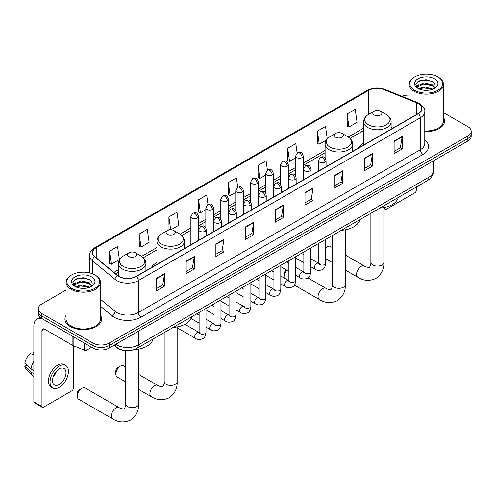 <?xml version="1.0" encoding="UTF-8"?>
<svg xmlns="http://www.w3.org/2000/svg" width="496" height="496" viewBox="0 0 496 496"><rect width="100%" height="100%" fill="white"/><g stroke="black" fill="none" stroke-linecap="round" stroke-linejoin="round"><path stroke-width="0.74" d="M156.916 262.52A20.243 11.687 0 0 0 151.361 267.586M363.624 143.177A20.243 11.687 0 0 0 358.062 148.248M124.347 350.505A11.458 6.615 180 0 1 117.099 347.795L114.037 345.266M66.086 289.999L41.683 304.091A11.458 6.615 0 0 0 38.328 308.766L38.328 313.757A11.458 6.615 0 0 0 41.683 318.432L92.994 348.062A11.458 6.615 0 0 0 109.201 348.062L467.846 141A11.458 6.615 0 0 0 471.2 136.319L471.2 133.827A11.458 6.615 0 0 1 467.846 138.502A11.458 6.615 0 0 0 471.2 133.827L471.2 131.328A11.458 6.615 0 0 0 467.846 126.654L443.443 112.567M38.328 308.766A11.458 6.615 0 0 0 41.683 313.447L92.994 343.071A11.458 6.615 0 0 0 109.201 343.071L109.201 345.563L467.846 138.502L109.201 345.563A11.458 6.615 0 0 1 92.994 345.563A11.458 6.615 0 0 0 109.201 345.563L109.201 348.062M41.683 313.447L41.683 315.94L92.994 345.563L41.683 315.94A11.458 6.615 0 0 1 38.328 311.265A11.458 6.615 0 0 0 41.683 315.94L41.683 318.432M66.086 315.375A18.333 10.583 0 0 0 64.939 319.058A18.333 10.583 0 0 0 70.308 326.542A18.333 10.583 0 0 0 90.291 328.836A18.333 10.583 0 0 0 101.606 319.058A18.333 10.583 0 0 0 100.459 315.375A18.333 10.583 0 0 1 101.606 319.058A18.333 10.583 0 0 1 90.291 328.836A18.333 10.583 0 0 1 70.308 326.542A18.333 10.583 0 0 1 64.939 319.058A18.333 10.583 0 0 1 66.086 315.375M418.153 103.577A12.22 7.056 180 0 1 421.73 108.568A12.22 7.056 180 0 1 418.153 113.553L136.208 276.334A12.22 7.056 180 0 1 117.552 275.392L94.86 256.686A12.22 7.056 180 0 1 92.653 252.638A12.22 7.056 180 0 1 96.23 247.647L368.466 90.477A12.22 7.056 180 0 1 384.115 89.689L416.522 102.784A12.22 7.056 180 0 1 418.153 103.577M418.37 103.453A12.53 7.235 0 0 0 416.696 102.641L384.295 89.54A12.53 7.235 0 0 0 368.249 90.353L96.013 247.523A12.53 7.235 0 0 0 94.612 256.785L117.304 275.497A12.53 7.235 0 0 0 136.419 276.458L418.37 113.683A12.53 7.235 0 0 0 418.37 103.453M156.463 278.33L156.463 290.805L164.56 286.13L164.56 273.656L156.463 278.33M156.463 288.591L162.7 284.989L164.529 274.071A3.057 1.767 -120 0 0 164.56 273.656M162.645 285.02L164.56 286.13M186.167 261.181L186.167 273.656L194.271 268.975L194.271 256.506L186.167 261.181M186.167 271.442L192.405 267.84L194.234 256.916A3.057 1.767 -120 0 0 194.271 256.506M192.355 267.871L194.271 268.975M215.872 244.032L215.872 256.506L223.975 251.825L223.975 239.351L215.872 244.032M215.872 254.293L222.115 250.685L223.944 239.766A3.057 1.767 -120 0 0 223.975 239.351M222.059 250.722L223.975 251.825M245.582 226.877L245.582 239.351L253.685 234.676L253.685 222.202L245.582 226.877M245.582 237.138L251.819 233.535L253.648 222.617A3.057 1.767 -120 0 0 253.685 222.202M251.77 233.566L253.685 234.676M394.115 141.124L394.115 153.599L402.219 148.918L402.219 136.443L394.115 141.124M394.115 151.385L400.359 147.783L402.188 136.859A3.057 1.767 -120 0 0 402.219 136.443M400.303 147.814L402.219 148.918M364.411 158.274L364.411 170.748L372.508 166.067L372.508 153.599L364.411 158.274M364.411 168.535L370.648 164.932L372.477 154.008A3.057 1.767 -120 0 0 372.508 153.599M370.593 164.963L372.508 166.067M334.701 175.423L334.701 187.897L342.804 183.222L342.804 170.748L334.701 175.423M334.701 185.684L340.944 182.082L342.773 171.163A3.057 1.767 -120 0 0 342.804 170.748M340.888 182.113L342.804 183.222M304.997 192.578L304.997 205.053L313.1 200.372L313.1 187.897L304.997 192.578M304.997 202.839L311.234 199.237L313.063 188.313A3.057 1.767 -120 0 0 313.1 187.897M311.178 199.268L313.1 200.372M275.286 209.727L275.286 222.202L283.39 217.521L283.39 205.053L275.286 209.727M275.286 219.988L281.53 216.386L283.359 205.462A3.057 1.767 -120 0 0 283.39 205.053M281.474 216.417L283.39 217.521M424.787 131.589A18.333 10.583 0 0 0 444.59 121.043A18.333 10.583 0 0 0 443.443 117.36A18.333 10.583 0 0 1 444.59 121.043A18.333 10.583 0 0 1 424.787 131.589M109.201 343.071L467.846 136.009A11.458 6.615 0 0 0 471.2 131.328M409.07 95.102A11.458 6.615 0 0 0 401.878 96.28M170.965 229.791L178.814 225.252L176.985 212.22L168.882 216.901L169.012 229.301M139.178 234.05L141.007 247.082L149.11 242.408L147.281 229.375L139.178 234.05L139.308 246.45M109.467 251.199L111.296 264.238L119.4 259.557L117.571 246.524L109.467 251.199L109.597 263.599M267.418 170.14L266.104 160.766L258.007 165.447L258.137 177.847M297.129 153.01L295.814 143.617L287.711 148.298L287.841 160.692M327.261 138.849L325.519 126.468L317.421 131.142L317.552 143.542M347.126 113.993L348.955 127.026L357.058 122.351L355.229 109.312L347.126 113.993L347.256 126.393M208.01 204.445L206.689 195.071L198.592 199.745L198.722 212.145M237.714 187.283L236.4 177.921L228.296 182.596L228.427 194.996M228.296 182.596L230.125 195.629L235.767 192.374M230.125 195.629L228.296 194.947M258.007 165.447L259.836 178.479L265.689 175.1M259.836 178.479L258.007 177.797M287.711 148.298L289.54 161.33L295.61 157.821M289.54 161.33L287.711 160.642M317.421 131.142L319.25 144.175L326.294 140.108M319.25 144.175L317.421 143.493M348.955 127.026L347.126 126.344M198.592 199.745L200.421 212.784L205.846 209.647M200.421 212.784L198.592 212.096M170.333 229.791L168.882 229.251M168.882 216.901L170.692 229.784M141.007 247.082L139.178 246.4M111.296 264.238L109.467 263.55M383.867 207.898L384.933 208.512A1.91 1.104 120 0 0 385.33 209.386A1.91 1.104 120 0 0 386.285 209.293L414.91 192.764A1.91 1.104 120 0 0 416.262 190.427L416.262 187.085M384.933 208.512L384.933 207.353M414.644 90.322A16.424 9.48 0 0 0 437.869 90.322A16.424 9.48 0 0 0 437.869 76.917L438.408 77.227A17.186 9.92 0 0 1 443.443 84.239A17.186 9.92 0 0 1 432.834 93.409A17.186 9.92 0 0 1 414.104 91.258A17.186 9.92 0 0 1 409.07 84.239A17.186 9.92 0 0 1 414.104 77.227L414.644 76.917A16.424 9.48 0 0 0 414.644 90.322M424.787 130.925A17.186 9.92 0 0 0 443.443 121.043L443.443 84.239M418.612 88.722L424.018 86.763L432.952 89.15M419.43 89.1L424.018 87.749L432.022 89.485M418.463 88.648L417.62 86.794L417.917 85.665L424.018 82.801L432.357 84.748L434.645 87.457M417.644 88.102L417.62 86.794M417.682 87.29L417.917 86.651L424.018 83.787L432.357 85.74L434.384 87.866M433.312 88.995A8.63 4.985 0 0 0 433.684 88.666C435.885 86.267 435.593 83.985 432.81 81.821L426.058 79.695L419.095 80.91L415.859 84.494L417.954 88.331M434.521 78.845A11.687 6.746 0 0 0 418.016 78.833A11.687 6.746 0 0 0 417.942 88.362A11.687 6.746 0 0 0 417.992 88.387A11.687 6.746 0 0 0 434.57 88.362A11.687 6.746 0 0 0 434.521 78.845M434.415 88.449L435.259 87.873M438.408 77.227L437.869 76.917A16.424 9.48 0 0 0 414.644 76.917M417.489 81.896L423.342 80.098L431.842 81.232M416.367 86.713L417.961 85.585M420.596 84.556L423.342 84.06L430.218 84.649M420.596 88.517L423.342 88.021L430.218 88.61M416.187 86.397L418.624 84.76M332.37 247.566L330.386 246.425A6.491 3.751 120 0 0 327.143 246.748L325.692 247.585L327.143 246.748A6.491 3.751 120 0 0 325.692 247.851M374.133 114.96A4.582 2.647 0 0 0 380.612 114.96A4.582 2.647 0 0 0 380.612 111.216L386.303 114.502A12.629 7.291 0 0 1 386.303 124.812A12.629 7.291 0 0 1 368.441 124.812A12.629 7.291 0 0 1 368.441 114.502C365.329 116.349 363.723 118.804 363.624 121.861A13.752 7.936 0 0 0 367.648 127.478A13.752 7.936 0 0 0 382.633 129.196A13.752 7.936 0 0 0 391.121 121.861C391.022 118.804 389.416 116.349 386.303 114.502L380.612 111.216A4.582 2.647 0 0 0 374.133 111.216A4.582 2.647 0 0 0 374.133 114.96M379.899 208.078A21.006 12.127 0 0 0 398.226 197.495M287.004 270.264A6.491 3.751 120 0 0 284.041 276.929L284.041 273.811A2.672 1.544 -60 0 1 285.932 270.537L286.707 270.091L285.932 270.537M284.041 276.929A6.491 3.751 120 0 0 284.134 277.94M335.618 137.194A4.582 2.647 0 0 0 342.104 137.194A4.582 2.647 0 0 0 342.104 133.449L347.795 136.735A12.629 7.291 0 0 1 347.795 147.052A12.629 7.291 0 0 1 329.933 147.052A12.629 7.291 0 0 1 329.933 136.735C326.821 138.582 325.215 141.038 325.109 144.1A13.752 7.936 0 0 0 329.139 149.711A13.752 7.936 0 0 0 344.125 151.429A13.752 7.936 0 0 0 352.613 144.1C352.507 141.038 350.901 138.582 347.795 136.735L342.104 133.449A4.582 2.647 0 0 0 335.618 133.449A4.582 2.647 0 0 0 335.618 137.194M341.384 230.311A21.006 12.127 0 0 0 359.718 219.728M115.841 374.04L115.841 370.921A2.672 1.544 -60 0 1 117.732 367.648L120.435 366.085A6.491 3.751 120 0 0 115.841 374.04A6.491 3.751 120 0 0 117.186 377.01L125.662 381.901M167.425 234.298A4.582 2.647 0 0 0 173.904 234.298A4.582 2.647 0 0 0 173.904 230.559L179.595 233.845A12.629 7.291 0 0 1 179.595 244.156A12.629 7.291 0 0 1 161.733 244.156A12.629 7.291 0 0 1 161.733 233.845C158.621 235.693 157.015 238.142 156.916 241.205A13.752 7.936 0 0 0 160.946 246.816A13.752 7.936 0 0 0 175.925 248.539A13.752 7.936 0 0 0 184.413 241.205C184.314 238.142 182.708 235.693 179.595 233.845L173.904 230.559A4.582 2.647 0 0 0 167.425 230.559A4.582 2.647 0 0 0 167.425 234.298M173.191 327.422A21.006 12.127 0 0 0 191.518 316.839M125.662 366.91L123.678 365.763A6.491 3.751 120 0 0 120.435 366.085L117.732 367.648M77.333 396.273L77.333 393.154A2.672 1.544 -60 0 1 79.224 389.881L81.921 388.318A6.491 3.751 120 0 0 77.333 396.273A6.491 3.751 120 0 0 78.678 399.243L112.704 418.891A6.491 3.751 -60 0 1 111.712 413.689A6.491 3.751 -60 0 1 115.952 407.966A6.491 3.751 -60 0 1 119.195 407.644C119.939 408.53 124.856 409.423 124.161 408.778C124.372 409.702 126.058 404.996 125.662 403.911A6.491 3.751 180 0 0 127.565 406.565A6.491 3.751 180 0 0 136.747 406.565A6.491 3.751 180 0 0 138.644 403.911C138.923 410.632 136.257 416.001 130.653 420.025C124.372 422.871 118.389 422.493 112.704 418.891M128.917 256.531A4.582 2.647 0 0 0 135.396 256.531A4.582 2.647 0 0 0 135.396 252.793L141.087 256.079A12.629 7.291 0 0 1 141.087 266.389A12.629 7.291 0 0 1 123.225 266.389A12.629 7.291 0 0 1 123.225 256.079C120.113 257.926 118.507 260.381 118.408 263.438A13.752 7.936 0 0 0 122.431 269.055A13.752 7.936 0 0 0 137.417 270.773A13.752 7.936 0 0 0 145.905 263.438C145.805 260.381 144.193 257.926 141.087 256.079L135.396 252.793A4.582 2.647 0 0 0 128.917 252.793A4.582 2.647 0 0 0 128.917 256.531M134.025 349.692A21.006 12.127 0 0 0 153.01 339.072M119.195 407.644L85.169 387.996A6.491 3.751 120 0 0 81.921 388.318L79.224 389.881M86.85 344.515L86.85 350.046L91.642 347.281M42.253 318.767A15.277 8.823 -120 0 0 37.014 319.083A15.277 8.823 -120 0 0 33.852 326.077L33.852 401.853L41.955 406.534L41.955 330.751A3.819 2.207 60 0 1 42.743 329.003A3.819 2.207 60 0 1 44.652 329.195L72.893 345.495L72.893 336.455M41.955 406.534A1.91 1.104 120 0 0 42.346 407.408L34.249 402.727A1.91 1.104 -60 0 1 33.852 401.853M42.346 407.408A1.91 1.104 120 0 0 43.301 407.309L71.932 390.786A1.91 1.104 120 0 0 73.278 388.442L73.278 345.675M86.85 350.046A1.91 1.104 180 0 1 84.407 350.17L73.148 345.619A1.91 1.104 180 0 1 72.893 345.495M59.235 384.518A9.548 5.512 120 0 0 65.472 376.098A9.548 5.512 120 0 0 64.009 368.447A9.548 5.512 120 0 0 59.235 368.925A9.548 5.512 120 0 0 52.998 377.338A9.548 5.512 120 0 0 54.461 384.989A9.548 5.512 120 0 0 59.235 384.518M53.066 377.115A9.548 5.512 120 0 0 56.494 371.175M33.852 352.321L33.04 352.079L33.04 353.995L33.852 354.466M65.732 365.471L64.108 364.535A12.983 7.496 120 0 0 57.617 365.18A12.983 7.496 120 0 0 49.135 376.625A12.983 7.496 120 0 0 51.125 387.029L52.743 387.965A12.983 7.496 120 0 0 59.235 387.32A12.983 7.496 120 0 0 67.723 375.881A12.983 7.496 120 0 0 65.732 365.471A12.983 7.496 120 0 0 59.235 366.116A12.983 7.496 120 0 0 50.753 377.561A12.983 7.496 120 0 0 52.743 387.965M33.852 361.255A12.605 7.279 120 0 0 30.981 369.018L24.8 363.233A9.932 5.735 120 0 1 30.343 353.636L33.852 354.702M33.852 370.673L30.981 369.018M28.142 366.364L26.462 365.391L24.8 366.352L30.981 372.136L33.852 373.792M30.981 372.136A12.605 7.279 120 0 0 32.538 375.658A12.605 7.279 120 0 0 33.492 376.408L33.852 376.613M33.852 351.85A9.932 5.735 120 0 0 33.04 352.079M24.8 366.352A9.932 5.735 120 0 0 25.972 368.826L32.538 375.658M71.66 288.343A16.424 9.48 0 0 0 94.885 288.343A16.424 9.48 0 0 0 94.885 274.933L95.424 275.243A17.186 9.92 0 0 1 100.459 282.261A17.186 9.92 0 0 1 89.85 291.431A17.186 9.92 0 0 1 71.12 289.28A17.186 9.92 0 0 1 66.086 282.261A17.186 9.92 0 0 1 71.12 275.243L71.66 274.933A16.424 9.48 0 0 0 71.66 288.343M66.086 282.261L66.086 319.058A17.186 9.92 0 0 0 71.12 326.077A17.186 9.92 0 0 0 89.85 328.228A17.186 9.92 0 0 0 100.459 319.058L100.459 282.261M75.634 286.744L81.04 284.778L89.968 287.165M76.452 287.116L81.04 285.77L89.044 287.506M75.485 286.669L74.642 284.809L74.933 283.681L81.04 280.817L89.379 282.77L91.667 285.479M74.667 286.124L74.642 284.809M74.698 285.305L74.933 284.673L81.04 281.809L89.379 283.755L91.407 285.888M90.334 287.017A8.63 4.985 0 0 0 90.7 286.688C92.901 284.289 92.609 282.001 89.826 279.837L83.074 277.717L76.111 278.926L72.875 282.515L74.977 286.353M91.537 276.867A11.687 6.746 0 0 0 75.032 276.849A11.687 6.746 0 0 0 74.958 286.378A11.687 6.746 0 0 0 75.008 286.409A11.687 6.746 0 0 0 91.586 286.378A11.687 6.746 0 0 0 91.537 276.867M91.431 286.465L92.275 285.894M95.424 275.243L94.885 274.933A16.424 9.48 0 0 0 71.66 274.933M74.512 279.911L80.358 278.113L88.865 279.254M73.383 284.735L74.977 283.6M77.618 282.577L80.358 282.075L87.24 282.664M77.618 286.533L80.358 286.037L87.24 286.626M73.203 284.413L75.64 282.776M115.735 344.286A15.277 8.823 0 0 0 116.758 344.943A15.277 8.823 0 0 0 138.365 344.943L428.953 177.171A15.277 8.823 0 0 0 433.43 170.934C433.541 174.728 431.52 177.971 427.372 180.668L136.784 348.44A7.638 4.408 60 0 0 138.365 344.943L138.365 331.223M428.953 163.451L428.953 177.171A7.638 4.408 60 0 1 427.372 180.668M115.115 344.646A7.638 5.109 129.5 0 0 116.448 347.126L114.13 345.216M467.846 141L467.846 136.009M92.994 348.062L92.994 343.071M424.787 139.996A19.096 11.024 180 0 1 423.014 154.405L141.069 317.186A3.819 2.207 60 0 1 138.365 312.511L420.31 149.73A15.277 8.823 0 0 0 424.787 143.493L424.787 111.557A15.277 8.823 180 0 1 420.31 117.794A3.819 2.207 -120 0 0 418.37 113.683M141.069 317.186A19.096 11.024 180 0 1 114.061 317.186A19.096 11.024 180 0 1 111.922 315.716L100.459 306.268M117.304 275.497A3.819 2.554 129.5 0 0 115.047 279.397L115.047 311.333A15.277 8.823 0 0 0 116.758 312.511A15.277 8.823 0 0 0 138.365 312.511L138.365 280.575A15.277 8.823 180 0 1 115.047 279.397L92.361 260.691A15.277 8.823 180 0 1 89.596 255.632L89.596 272.887M424.787 111.557C425.295 109.176 423.541 106.51 419.523 103.577L417.514 102.598A3.819 1.786 112 0 0 416.696 102.641M417.514 102.598L385.107 89.503C378.783 87.259 372.781 87.587 367.096 90.477A3.819 2.207 60 0 1 368.249 90.353M96.013 247.523A3.819 2.207 -120 0 0 94.86 247.647C90.898 250.499 89.144 253.158 89.596 255.632M94.612 256.785A3.819 2.554 129.5 0 0 92.361 260.691L92.361 273.736M385.107 89.503A3.819 1.786 112 0 0 384.295 89.54M136.419 276.458A3.819 2.207 60 0 1 138.365 280.575L420.31 117.794L420.31 149.73A3.819 2.207 60 0 0 423.014 154.405M100.459 299.305L115.047 311.333A3.819 2.554 -50.5 0 1 111.922 315.716M96.23 247.647L96.23 257.815M416.522 102.784L416.522 114.495M384.115 89.689L384.115 113.237M392.869 128.154L391.121 127.447M368.466 90.477L368.466 114.489M363.624 128.197L348.297 137.045M325.109 150.431L303.254 163.054M295.61 167.462L288.288 171.69M280.649 176.105L273.327 180.327M265.689 184.741L258.366 188.97M250.728 193.378L243.406 197.606M235.767 202.015L228.445 206.243M220.807 210.651L213.485 214.88M205.846 219.294L198.518 223.522M190.879 227.931L180.104 234.149M156.916 247.541L141.596 256.389M118.408 269.774L113.894 272.378M275.286 210.124L283.359 205.462M304.997 192.969L313.063 188.313M334.701 175.82L342.773 171.163M364.411 158.67L372.477 154.008M394.115 141.515L402.188 136.859M245.582 227.273L253.648 222.617M215.872 244.423L223.944 239.766M186.167 261.578L194.234 256.916M156.463 278.727L164.529 274.071M383.867 207.57L383.867 262.334A6.491 3.751 180 0 1 381.963 264.988A6.491 3.751 180 0 1 372.781 264.988A6.491 3.751 180 0 1 370.878 262.334C371.275 263.419 369.588 268.125 369.377 267.201C370.078 267.846 365.155 266.953 364.417 266.067L345.352 255.062M383.867 262.334C384.14 269.055 381.48 274.424 375.875 278.448C369.588 281.294 363.605 280.916 357.92 277.314A6.491 3.751 -60 0 1 356.928 272.112A6.491 3.751 -60 0 1 361.169 266.389A6.491 3.751 -60 0 1 364.417 266.067M345.352 229.809L345.352 284.568A6.491 3.751 180 0 1 343.455 287.221A6.491 3.751 180 0 1 334.273 287.221A6.491 3.751 180 0 1 332.37 284.568C332.766 285.653 331.08 290.365 330.869 289.441C331.564 290.079 326.647 289.187 325.903 288.306L307.923 277.921M345.352 284.568C345.631 291.288 342.965 296.664 337.361 300.681C331.08 303.527 325.097 303.149 319.412 299.547A6.491 3.751 -60 0 1 318.413 294.345A6.491 3.751 -60 0 1 322.66 288.622A6.491 3.751 -60 0 1 325.903 288.306M177.159 326.914L177.159 381.678A6.491 3.751 180 0 1 175.255 384.326A6.491 3.751 180 0 1 166.073 384.326A6.491 3.751 180 0 1 164.17 381.678C164.567 382.763 162.88 387.469 162.676 386.545C163.37 387.19 158.447 386.297 157.709 385.411L138.644 374.406M177.159 381.678C177.438 388.399 174.772 393.768 169.167 397.792C162.88 400.632 156.897 400.253 151.218 396.657A6.491 3.751 -60 0 1 150.22 391.456A6.491 3.751 -60 0 1 154.461 385.733A6.491 3.751 -60 0 1 157.709 385.411M324.954 162.155A3.819 2.207 0 0 0 326.07 160.599C324.52 155.701 323.014 156.674 320.342 157.288A3.819 2.207 60 0 1 322.251 157.48A3.819 2.207 -120 0 1 324.954 162.155A3.819 2.207 0 0 1 319.554 162.155A3.819 2.207 0 0 1 318.432 160.599L320.342 157.288M310.725 266.681L315.134 269.229A3.435 1.984 -60 0 1 314.607 266.47A3.435 1.984 -60 0 1 316.851 263.444A3.435 1.984 -60 0 1 317.006 263.357A3.435 1.984 -60 0 1 318.568 263.271L310.725 258.745M319.015 263.618L318.705 263.872L318.816 263.134A3.435 1.984 -0 0 0 319.821 264.535A3.435 1.984 -0 0 0 324.527 264.622A3.435 1.984 -0 0 0 325.692 263.134C325.221 267.121 323.981 269.353 321.978 269.818C319.108 270.692 316.826 270.494 315.134 269.229M309.994 170.791A3.819 2.207 0 0 0 311.11 169.235C309.56 164.337 308.053 165.311 305.381 165.924A3.819 2.207 60 0 1 307.291 166.117A3.819 2.207 -120 0 1 309.994 170.791A3.819 2.207 0 0 1 304.587 170.791A3.819 2.207 0 0 1 303.471 169.235L305.381 165.924M295.765 275.323L300.173 277.865A3.435 1.984 -60 0 1 299.646 275.113A3.435 1.984 -60 0 1 301.89 272.081A3.435 1.984 -60 0 1 302.045 272A3.435 1.984 -60 0 1 303.608 271.913L295.765 267.381M304.048 272.254L303.744 272.509L303.856 271.771A3.435 1.984 -0 0 0 304.86 273.172A3.435 1.984 -0 0 0 309.566 273.259A3.435 1.984 -0 0 0 310.725 271.771C310.254 275.764 309.02 277.989 307.018 278.461C304.147 279.329 301.866 279.136 300.173 277.865M295.027 179.434A3.819 2.207 0 0 0 296.149 177.872C294.599 172.974 293.093 173.947 290.42 174.567A3.819 2.207 60 0 1 292.33 174.753A3.819 2.207 -120 0 1 295.027 179.434A3.819 2.207 0 0 1 289.627 179.434A3.819 2.207 0 0 1 288.511 177.872L290.42 174.567M280.804 283.96L285.212 286.502A3.435 1.984 -60 0 1 284.685 283.749A3.435 1.984 -60 0 1 286.93 280.717A3.435 1.984 -60 0 1 287.079 280.637A3.435 1.984 -60 0 1 288.647 280.55L280.804 276.024M289.087 280.897L288.784 281.151L288.889 280.407A3.435 1.984 -0 0 0 289.9 281.809A3.435 1.984 -0 0 0 294.605 281.895A3.435 1.984 -0 0 0 295.765 280.407C295.294 284.4 294.06 286.626 292.057 287.097C289.187 287.971 286.905 287.773 285.212 286.502M280.066 188.071A3.819 2.207 0 0 0 281.189 186.508C279.639 181.61 278.132 182.59 275.46 183.204A3.819 2.207 60 0 1 277.369 183.39A3.819 2.207 -120 0 1 280.066 188.071A3.819 2.207 0 0 1 274.666 188.071A3.819 2.207 0 0 1 273.55 186.508L275.46 183.204M265.844 292.597L270.246 295.139A3.435 1.984 -60 0 1 269.719 292.386A3.435 1.984 -60 0 1 271.969 289.354A3.435 1.984 -60 0 1 272.118 289.273A3.435 1.984 -60 0 1 273.687 289.187L265.844 284.661M274.127 289.534L273.823 289.788L273.928 289.044A3.435 1.984 -0 0 0 274.939 290.451A3.435 1.984 -0 0 0 279.639 290.532A3.435 1.984 -0 0 0 280.804 289.044C280.333 293.037 279.099 295.269 277.097 295.734C274.226 296.608 271.944 296.41 270.246 295.139M265.106 196.707A3.819 2.207 0 0 0 266.228 195.151C264.678 190.247 263.171 191.227 260.499 191.84A3.819 2.207 60 0 1 262.409 192.033A3.819 2.207 -120 0 1 265.106 196.707A3.819 2.207 0 0 1 259.706 196.707A3.819 2.207 0 0 1 258.59 195.151L260.499 191.84M250.883 301.233L255.285 303.781A3.435 1.984 -60 0 1 254.758 301.022A3.435 1.984 -60 0 1 257.002 297.997A3.435 1.984 -60 0 1 257.157 297.91A3.435 1.984 -60 0 1 258.726 297.823L250.883 293.297M259.166 298.17L258.856 298.425L258.968 297.681A3.435 1.984 -0 0 0 259.978 299.088A3.435 1.984 -0 0 0 264.678 299.169A3.435 1.984 -0 0 0 265.844 297.681C265.372 301.673 264.139 303.905 262.136 304.37C259.265 305.245 256.978 305.046 255.285 303.781M250.145 205.344A3.819 2.207 0 0 0 251.261 203.788C249.711 198.89 248.205 199.863 245.532 200.477A3.819 2.207 60 0 1 247.442 200.669A3.819 2.207 -120 0 1 250.145 205.344A3.819 2.207 0 0 1 244.745 205.344A3.819 2.207 0 0 1 243.623 203.788L245.532 200.477M235.922 309.876L240.324 312.418A3.435 1.984 -60 0 1 239.797 309.659A3.435 1.984 -60 0 1 242.042 306.633A3.435 1.984 -60 0 1 242.197 306.553A3.435 1.984 -60 0 1 243.759 306.46L235.922 301.934M244.206 306.807L243.896 307.061L244.007 306.323A3.435 1.984 -0 0 0 245.012 307.725A3.435 1.984 -0 0 0 249.717 307.811A3.435 1.984 -0 0 0 250.883 306.323C250.412 310.31 249.172 312.542 247.175 313.007C244.299 313.881 242.017 313.683 240.324 312.418M235.185 213.981A3.819 2.207 0 0 0 236.301 212.424C234.751 207.526 233.244 208.5 230.572 209.12A3.819 2.207 60 0 1 232.481 209.306A3.819 2.207 -120 0 1 235.185 213.981A3.819 2.207 0 0 1 229.784 213.981A3.819 2.207 0 0 1 228.662 212.424L230.572 209.12M220.962 318.513L225.364 321.055A3.435 1.984 -60 0 1 224.837 318.302A3.435 1.984 -60 0 1 227.081 315.27A3.435 1.984 -60 0 1 227.236 315.189A3.435 1.984 -60 0 1 228.799 315.103L220.962 310.57M229.245 315.45L228.935 315.704L229.047 314.96A3.435 1.984 -0 0 0 230.051 316.361A3.435 1.984 -0 0 0 234.757 316.448A3.435 1.984 -0 0 0 235.922 314.96C235.451 318.953 234.211 321.179 232.215 321.65C229.338 322.524 227.056 322.326 225.364 321.055M220.224 222.623A3.819 2.207 0 0 0 221.34 221.061C219.79 216.163 218.283 217.136 215.611 217.756A3.819 2.207 60 0 1 217.521 217.942A3.819 2.207 -120 0 1 220.224 222.623A3.819 2.207 0 0 1 214.824 222.623A3.819 2.207 0 0 1 213.702 221.061L215.611 217.756M205.995 327.149L210.403 329.691A3.435 1.984 -60 0 1 209.876 326.938A3.435 1.984 -60 0 1 212.121 323.907A3.435 1.984 -60 0 1 212.276 323.826A3.435 1.984 -60 0 1 213.838 323.739L205.995 319.213M214.284 324.086L213.974 324.341L214.086 323.597A3.435 1.984 -0 0 0 215.09 324.998A3.435 1.984 -0 0 0 219.796 325.085A3.435 1.984 -0 0 0 220.962 323.597C220.491 327.589 219.251 329.815 217.248 330.286C214.377 331.161 212.096 330.962 210.403 329.691M205.263 231.26A3.819 2.207 0 0 0 206.379 229.698C204.829 224.8 203.323 225.779 200.651 226.393A3.819 2.207 60 0 1 202.56 226.579A3.819 2.207 -120 0 1 205.263 231.26A3.819 2.207 0 0 1 199.857 231.26A3.819 2.207 0 0 1 198.741 229.698L200.651 226.393M177.159 327.775L195.443 338.328A3.435 1.984 -60 0 1 194.916 335.575A3.435 1.984 -60 0 1 197.16 332.549A3.435 1.984 -60 0 1 197.309 332.463A3.435 1.984 -60 0 1 198.877 332.376L184.89 324.303M199.318 332.723L199.014 332.977L199.125 332.233A3.435 1.984 -0 0 0 200.13 333.641A3.435 1.984 -0 0 0 204.836 333.721A3.435 1.984 -0 0 0 205.995 332.233C205.524 336.226 204.29 338.458 202.287 338.923C199.417 339.797 197.135 339.599 195.443 338.328M302.132 157.616A3.819 2.207 0 0 0 303.254 156.06C301.704 151.162 300.198 152.136 297.519 152.749A3.819 2.207 60 0 1 299.435 152.942A3.819 2.207 -120 0 1 302.132 157.616A3.819 2.207 0 0 1 296.732 157.616A3.819 2.207 0 0 1 295.61 156.06L297.519 152.749M287.172 166.259A3.819 2.207 0 0 0 288.288 164.697C286.738 159.799 285.231 160.772 282.559 161.392A3.819 2.207 60 0 1 284.468 161.578A3.819 2.207 -120 0 1 287.172 166.259A3.819 2.207 0 0 1 281.771 166.259A3.819 2.207 0 0 1 280.649 164.697L282.559 161.392M272.211 174.896A3.819 2.207 0 0 0 273.327 173.333C271.777 168.435 270.27 169.415 267.598 170.029A3.819 2.207 60 0 1 269.508 170.215A3.819 2.207 -120 0 1 272.211 174.896A3.819 2.207 0 0 1 266.811 174.896A3.819 2.207 0 0 1 265.689 173.333L267.598 170.029M257.25 183.532A3.819 2.207 0 0 0 258.366 181.976C256.816 177.072 255.31 178.052 252.638 178.665A3.819 2.207 60 0 1 254.547 178.858A3.819 2.207 -120 0 1 257.25 183.532A3.819 2.207 0 0 1 251.844 183.532A3.819 2.207 0 0 1 250.728 181.976L252.638 178.665M242.284 192.169A3.819 2.207 0 0 0 243.406 190.613C241.856 185.715 240.349 186.688 237.677 187.302A3.819 2.207 60 0 1 239.587 187.494A3.819 2.207 -120 0 1 242.284 192.169A3.819 2.207 0 0 1 236.883 192.169A3.819 2.207 0 0 1 235.767 190.613L237.677 187.302M227.323 200.806A3.819 2.207 0 0 0 228.445 199.249C226.895 194.351 225.389 195.325 222.716 195.939A3.819 2.207 60 0 1 224.626 196.131A3.819 2.207 -120 0 1 227.323 200.806A3.819 2.207 0 0 1 221.923 200.806A3.819 2.207 0 0 1 220.807 199.249L222.716 195.939M212.362 209.448A3.819 2.207 0 0 0 213.485 207.886C211.935 202.988 210.428 203.961 207.756 204.581A3.819 2.207 60 0 1 209.665 204.767A3.819 2.207 -120 0 1 212.362 209.448A3.819 2.207 0 0 1 206.962 209.448A3.819 2.207 0 0 1 205.846 207.886L207.756 204.581M197.402 218.085A3.819 2.207 0 0 0 198.518 216.523C196.968 211.625 195.461 212.604 192.789 213.218A3.819 2.207 60 0 1 194.699 213.404A3.819 2.207 -120 0 1 197.402 218.085A3.819 2.207 0 0 1 192.002 218.085A3.819 2.207 0 0 1 190.879 216.523L192.789 213.218M41.955 330.751L44.652 329.195M73.148 336.598L73.148 345.619M84.407 350.17L84.407 343.102M136.784 348.44C130.634 351.528 124.49 351.528 118.346 348.44L116.448 347.126M433.43 170.934L433.43 160.865M367.096 90.477L94.86 247.647M363.624 130.522L350.009 138.384M325.109 152.756L303.254 165.379M295.61 169.787L288.288 174.015M280.649 178.43L273.327 182.652M265.689 187.066L258.366 191.295M250.728 195.703L243.406 199.931M235.767 204.34L228.445 208.568M220.807 212.976L213.485 217.205M205.846 221.619L198.518 225.847M190.879 230.256L181.815 235.488M156.916 249.866L143.307 257.722M118.408 272.099L115.556 273.749M385.33 209.386L383.867 208.543M409.07 99.188L409.07 84.239M357.92 277.314L345.352 270.06M332.37 262.564L325.692 258.707M391.121 129.158L391.121 121.861M363.624 145.037L363.624 121.861M374.133 111.216L368.441 114.502M370.878 213.286L370.878 262.334M319.412 299.547L294.401 285.107M352.613 151.398L352.613 144.1M325.109 158.063L325.109 144.1M335.618 133.449L329.933 136.735M332.37 235.519L332.37 284.568M151.218 396.657L138.644 389.397M184.413 248.502L184.413 241.205M156.916 264.38L156.916 241.205M167.425 230.559L161.733 233.845M164.17 332.624L164.17 381.678M138.644 349.147L138.644 403.911M145.905 270.735L145.905 263.438M118.408 276.018L118.408 263.438M128.917 252.793L123.225 256.079M125.662 350.666L125.662 403.911M319.269 263.55L318.568 263.271M325.692 239.376L325.692 263.134M326.07 166.718L326.07 160.599M303.856 262.713L295.765 258.044M318.816 243.344L318.816 263.134M318.432 171.126L318.432 160.599M303.856 254.777L301.432 253.382M304.308 272.186L303.608 271.913M310.725 248.012L310.725 271.771M311.11 175.355L311.11 169.235M288.889 271.355L280.804 266.681M303.856 251.98L303.856 271.771M303.471 179.763L303.471 169.235M288.889 263.413L286.471 262.018M289.348 280.823L288.647 280.55M295.765 256.649L295.765 280.407M296.149 183.991L296.149 177.872M273.928 279.992L265.844 275.323M288.889 260.617L288.889 280.407M288.511 188.406L288.511 177.872M273.928 272.05L271.51 270.655M274.381 289.459L273.687 289.187M280.804 265.286L280.804 289.044M281.189 192.634L281.189 186.508M258.968 288.629L250.883 283.96M273.928 269.26L273.928 289.044M273.55 197.042L273.55 186.508M258.968 280.693L256.55 279.291M259.42 298.102L258.726 297.823M265.844 273.928L265.844 297.681M266.228 201.271L266.228 195.151M244.007 297.265L235.922 292.597M258.968 277.896L258.968 297.681M258.59 205.679L258.59 195.151M244.007 289.329L241.589 287.928M244.46 306.739L243.759 306.46M250.883 282.565L250.883 306.323M251.261 209.907L251.261 203.788M229.047 305.902L220.962 301.233M244.007 286.533L244.007 306.323M243.623 214.315L243.623 203.788M229.047 297.966L226.629 296.571M229.499 315.375L228.799 315.103M235.922 291.202L235.922 314.96M236.301 218.544L236.301 212.424M214.086 314.545L205.995 309.876M229.047 295.17L229.047 314.96M228.662 222.958L228.662 212.424M214.086 306.602L211.662 305.207M214.539 324.012L213.838 323.739M220.962 299.838L220.962 323.597M221.34 227.18L221.34 221.061M199.125 323.181L190.972 318.475M214.086 303.812L214.086 323.597M213.702 231.595L213.702 221.061M199.125 315.245L196.701 313.844M199.578 332.655L198.877 332.376M205.995 308.481L205.995 332.233M206.379 235.823L206.379 229.698M199.125 312.449L199.125 332.233M198.741 240.231L198.741 229.698M303.254 179.893L303.254 156.06M295.61 175.919L295.61 156.06M288.288 188.53L288.288 164.697M280.649 184.562L280.649 164.697M273.327 197.166L273.327 173.333M265.689 193.198L265.689 173.333M258.366 205.809L258.366 181.976M250.728 201.835L250.728 181.976M243.406 214.446L243.406 190.613M235.767 210.471L235.767 190.613M228.445 223.082L228.445 199.249M220.807 219.114L220.807 199.249M213.485 231.719L213.485 207.886M205.846 227.751L205.846 207.886M198.518 240.362L198.518 216.523M190.879 244.77L190.879 216.523M37.014 319.083L40.108 317.297"/></g></svg>
